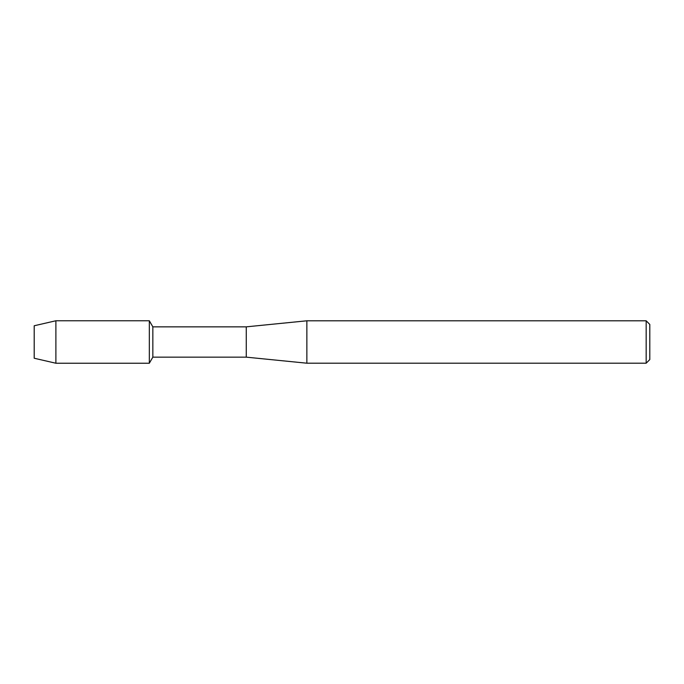 <?xml version="1.0" encoding="UTF-8"?>
<svg xmlns="http://www.w3.org/2000/svg" width="684" height="684" viewBox="0 0 684 684"><rect width="100%" height="100%" fill="white"/><g stroke="black" fill="none" stroke-linecap="round" stroke-linejoin="round"><path stroke-width="1.03" d="M34.2 358.236L34.2 325.764L55.891 320.762L149.326 320.762L152.84 326.849L246.266 326.849L306.859 320.796L646.166 320.796L649.8 324.43L649.8 359.57L646.166 363.204L306.859 363.204L246.266 357.151L152.84 357.151L149.326 363.238L149.326 320.762L149.326 363.238L55.891 363.238L34.2 358.236L34.2 325.764M152.84 357.151L152.84 326.849M246.266 357.151L246.266 326.849M306.859 363.204L306.859 320.796M646.166 363.204L646.166 320.796M55.891 363.238L55.891 320.762"/></g></svg>
